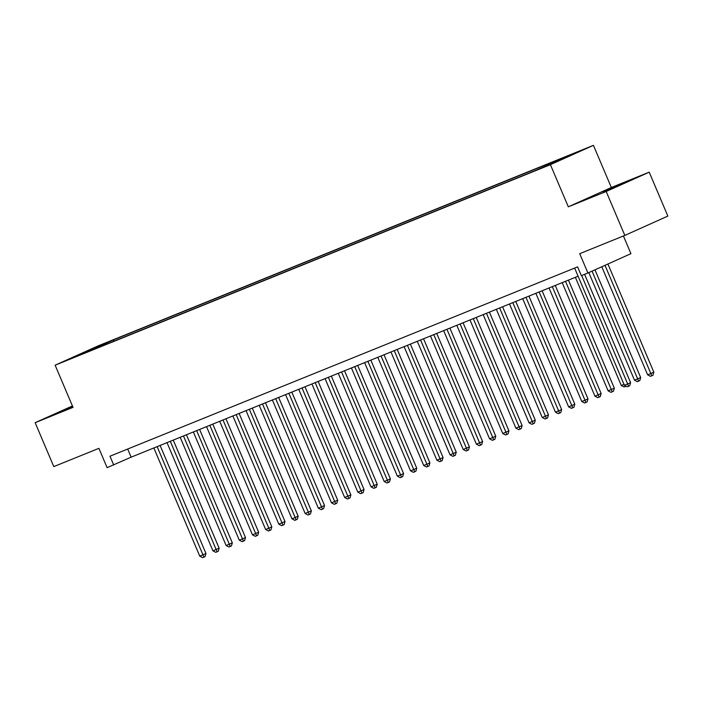 <?xml version="1.0" encoding="UTF-8"?>
<svg xmlns="http://www.w3.org/2000/svg" width="703" height="703" viewBox="0 0 703 703"><rect width="100%" height="100%" fill="white"/><g stroke="black" fill="none" stroke-linecap="round" stroke-linejoin="round"><path stroke-width="1.05" d="M72.594 406.352L62.541 410.868L72.769 406.773M603.13 192.104L621.821 183.993L603.13 192.104M68.569 359.628L77.91 355.569L68.569 359.628M593.437 145.336L98.148 345.867L55.124 365.2L550.414 164.669L593.437 145.336L611.338 187.499L568.314 206.823L606.188 191.488L649.212 172.165L611.338 187.499M649.212 172.165L667.85 216.085L624.826 235.408L579.711 253.678L587.91 273.001L630.934 253.669L623.42 235.98M72.427 405.947L35.15 422.688L53.788 466.607L98.912 448.338L107.111 467.662L131.136 457.161L578.086 276.209M606.188 191.488L624.826 235.408M587.91 273.001L581.328 275.664L577.602 266.885L109.967 456.212L113.693 464.999M551.565 163.746L539.614 168.852L551.627 163.896M87.901 351.728L535.194 170.627L575.493 153.166L561.012 159.027L569.149 155.372L113.376 339.909L105.23 343.565L105.011 344.804M87.559 351.5L73.068 357.37L90.74 349.426L105.23 343.565M568.314 206.823L550.414 164.669M35.15 422.688L73.024 407.353L55.124 365.2M127.691 449.041L131.136 457.161M560.88 159.73L561.012 159.027M113.921 341.192L113.376 339.909M90.74 349.426L91.232 350.375M581.662 275.532L627.682 383.952L624.387 385.288L574.641 268.08M584.615 274.337L630.591 382.643L627.682 383.952L628.535 386.246L627.217 386.773L624.387 385.288M630.591 382.643L629.695 385.719L628.535 386.246M601.777 266.771L647.648 374.84L650.934 373.504L653.843 372.195L607.919 264.012M653.843 372.195L652.955 375.27L651.786 375.797L605.011 265.321M651.786 375.797L650.477 376.333L647.648 374.84M588.806 272.597L634.475 380.174L637.762 378.838L640.67 377.529L594.958 269.838M640.67 377.529L639.783 380.604L638.614 381.131L592.049 271.138M638.614 381.131L637.305 381.667L634.475 380.174M575.37 277.307L621.303 385.508L624.018 384.409M626.083 386.175L624.123 386.993L621.303 385.508M625.16 385.692L625.442 386.465M562.198 282.641L608.121 390.842L614.325 388.197L568.446 280.11M614.325 388.197L613.438 391.272L612.269 391.799L565.493 281.305M612.269 391.799L610.951 392.327L608.121 390.842M549.025 287.975L594.949 396.176L601.153 393.531L555.273 285.444M601.153 393.531L600.265 396.606L599.097 397.133L552.321 286.639M599.097 397.133L597.778 397.661L594.949 396.176M535.853 293.3L581.776 401.501L585.072 400.174L587.98 398.865L542.101 290.778M587.98 398.865L587.093 401.94L585.924 402.468L539.148 291.973M585.924 402.468L584.606 402.995L581.776 401.501M522.68 298.634L568.604 406.835L571.899 405.508L574.808 404.199L528.928 296.112M574.808 404.199L573.92 407.274L572.752 407.793L525.976 297.307M572.752 407.793L571.434 408.329L568.604 406.835M509.508 303.968L555.432 412.169L558.727 410.842L561.635 409.533L515.756 301.438M561.635 409.533L560.748 412.608L559.579 413.127L512.803 302.642M559.579 413.127L558.261 413.663L555.432 412.169M496.336 309.302L542.259 417.503L548.463 414.867L502.583 306.772M548.463 414.867L547.575 417.942L546.407 418.461L499.631 307.967M546.407 418.461L545.089 418.997L542.259 417.503M483.163 314.636L529.087 422.837L535.291 420.201L489.411 312.106M535.291 420.201L534.403 423.276L533.234 423.795L486.458 313.301M533.234 423.795L531.916 424.331L529.087 422.837M469.991 319.97L515.914 428.171L522.118 425.535L476.239 317.44M522.118 425.535L521.231 428.61L520.062 429.129L473.286 318.635M520.062 429.129L518.744 429.665L515.914 428.171M456.818 325.304L502.742 433.505L508.946 430.869L463.066 322.774M508.946 430.869L508.049 433.944L506.889 434.463L460.105 323.969M506.889 434.463L505.571 434.999L502.742 433.505M443.646 330.638L489.569 438.839L495.773 436.203L449.894 328.108M495.773 436.203L494.877 439.278L493.717 439.797L446.932 329.303M493.717 439.797L492.399 440.333L489.569 438.839M430.473 335.972L476.397 444.173L482.601 441.528L436.721 333.442M482.601 441.528L481.704 444.604L480.544 445.131L433.76 334.637M480.544 445.131L479.226 445.667L476.397 444.173M417.301 341.306L463.224 449.507L469.428 446.862L423.549 338.776M469.428 446.862L468.532 449.938L467.372 450.465L420.587 339.971M467.372 450.465L466.054 450.992L463.224 449.507M404.128 346.641L450.052 454.841L456.256 452.196L410.376 344.11M456.256 452.196L455.359 455.272L454.2 455.799L407.415 345.305M454.2 455.799L452.881 456.326L450.052 454.841M390.956 351.975L436.879 460.175L440.175 458.839L443.083 457.53L397.195 349.444M443.083 457.53L442.187 460.606L441.027 461.133L394.242 350.639M441.027 461.133L439.709 461.66L436.879 460.175M377.783 357.3L423.707 465.5L427.002 464.173L429.911 462.864L384.023 354.778M429.911 462.864L429.015 465.94L427.855 466.467L381.07 355.973M427.855 466.467L426.536 466.994L423.707 465.5M364.611 362.634L410.534 470.834L413.83 469.507L416.738 468.198L370.85 360.112M416.738 468.198L415.842 471.274L414.682 471.792L367.897 361.307M414.682 471.792L413.364 472.328L410.534 470.834M351.438 367.968L397.362 476.168L400.657 474.841L403.566 473.532L357.678 365.446M403.566 473.532L402.67 476.608L401.51 477.126L354.725 366.641M401.51 477.126L400.192 477.662L397.362 476.168M338.266 373.302L384.19 481.502L387.485 480.167L390.393 478.866L344.505 370.771M390.393 478.866L389.497 481.942L388.337 482.46L341.553 371.975M388.337 482.46L387.019 482.996L384.19 481.502M325.085 378.636L371.017 486.836L377.221 484.2L331.333 376.105M377.221 484.2L376.325 487.276L375.165 487.794L328.38 377.3M375.165 487.794L373.847 488.33L371.017 486.836M311.912 383.97L357.845 492.17L364.049 489.534L318.16 381.439M364.049 489.534L363.152 492.61L361.992 493.128L315.208 382.634M361.992 493.128L360.674 493.664L357.845 492.17M298.74 389.304L344.672 497.504L350.876 494.868L304.988 386.773M350.876 494.868L349.98 497.944L348.82 498.462L302.035 387.968M348.82 498.462L347.502 498.998L344.672 497.504M285.567 394.638L331.5 502.838L337.704 500.202L291.815 392.107M337.704 500.202L336.807 503.278L335.647 503.796L288.863 393.302M335.647 503.796L334.329 504.332L331.5 502.838M272.395 399.972L318.327 508.172L324.531 505.527L278.643 397.441M324.531 505.527L323.635 508.603L322.475 509.13L275.69 398.636M322.475 509.13L321.157 509.666L318.327 508.172M259.222 405.306L305.155 513.506L311.35 510.861L265.47 402.775M311.35 510.861L310.462 513.937L309.302 514.464L262.518 403.97M309.302 514.464L307.984 515L305.155 513.506M246.05 410.64L291.982 518.84L298.177 516.195L252.298 408.109M298.177 516.195L297.29 519.271L296.13 519.798L249.345 409.304M296.13 519.798L294.812 520.325L291.982 518.84M232.878 415.974L278.81 524.174L285.005 521.529L239.125 413.443M285.005 521.529L284.117 524.605L282.957 525.132L236.173 414.638M282.957 525.132L281.639 525.659L278.81 524.174M219.705 421.308L265.637 529.5L268.933 528.173L271.833 526.863L225.953 418.777M271.833 526.863L270.945 529.939L269.785 530.466L223 419.972M269.785 530.466L268.467 530.993L265.637 529.5M206.533 426.633L252.465 534.834L255.76 533.507L258.66 532.197L212.781 424.111M258.66 532.197L257.773 535.273L256.613 535.791L209.828 425.306M256.613 535.791L255.294 536.327L252.465 534.834M193.36 431.967L239.292 540.168L242.588 538.841L245.488 537.531L199.608 429.445M245.488 537.531L244.6 540.607L243.44 541.125L196.655 430.64M243.44 541.125L242.122 541.662L239.292 540.168M180.188 437.301L226.12 545.502L229.415 544.175L232.315 542.865L186.436 434.77M232.315 542.865L231.428 545.941L230.268 546.459L183.483 435.974M230.268 546.459L228.95 546.996L226.12 545.502M167.015 442.635L212.947 550.836L219.143 548.199L173.263 440.104M219.143 548.199L218.255 551.275L217.095 551.793L170.311 441.299M217.095 551.793L215.777 552.33L212.947 550.836M153.843 447.969L199.775 556.17L205.97 553.533L160.091 445.438M205.97 553.533L205.083 556.609L203.923 557.128L157.138 446.633M203.923 557.128L202.605 557.664L199.775 556.17"/></g></svg>

